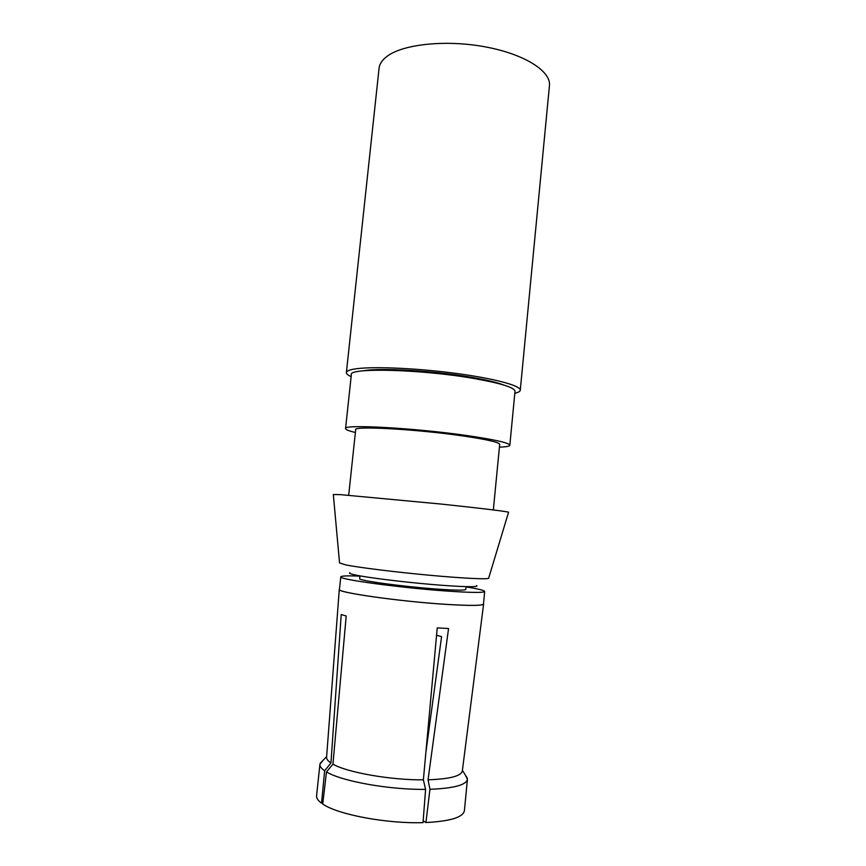 <?xml version="1.0" encoding="UTF-8"?>
<svg xmlns="http://www.w3.org/2000/svg" width="866" height="866" viewBox="0 0 866 866"><rect width="100%" height="100%" fill="white"/><g stroke="black" fill="none" stroke-linecap="round" stroke-linejoin="round"><path stroke-width="1.3" d="M493.339 509.933L499.693 444.334C499.195 442.277 486.898 439.473 462.79 435.923C416.698 429.19 353.09 425.726 355.677 429.698L348.695 495.244M509.825 445.265L515.01 391.28C514.642 387.535 500.884 383.259 473.702 378.442C421.32 369.252 348.522 367.487 351.336 374.653L345.566 428.573C342.449 424.037 415.301 427.988 468.041 435.717C495.395 439.755 509.327 442.937 509.825 445.265C509.587 446.293 506.123 446.91 499.422 447.127M355.374 432.491C348.857 430.932 345.577 429.633 345.566 428.573M340.403 494.638L333.323 494.518L339.548 562.932L345.718 564.903C358.957 567.587 396.195 572.199 430.683 575.349C465.237 578.52 489.539 579.571 488.695 578.077L508.548 512.315C510.258 511.871 482.167 508.385 441.13 504.066L340.403 494.638M349.929 572.718C348.63 573.162 350.319 573.898 354.984 574.916C366.913 577.514 400.536 581.757 430.456 584.355C460.452 586.964 479.926 587.386 476.56 585.589M425.596 789.37C389.613 789.9 341.496 781.229 326.482 771.92L332.945 764.158C347.028 772.429 390.566 780.147 423.377 779.855L425.596 789.37L423.03 822.635C386.604 823.837 337.448 814.484 322.726 804.027L326.482 771.92M332.945 764.158L346.194 616.007L341.226 614.524L330.953 762.968L324.653 770.783C321.286 768.478 319.706 766.313 319.922 764.267L316.577 795.713C316.328 798.073 317.974 800.574 321.524 803.193L322.834 803.172M324.653 770.783L321.524 803.193M319.922 764.267L323.148 760.24M436.561 635.233L441.573 636.662L425.899 752.186M423.171 820.881L425.931 822.548C450.298 821.239 463.115 817.298 464.392 810.728L467.434 779.259C466.276 785.007 453.773 788.352 429.947 789.294L428.053 779.801L448.556 628.521L437.233 627.893L423.377 779.855M465.096 774.659L467.434 779.259M425.931 822.548L429.947 789.294M483.499 603.732L483.618 604.035C482.817 605.745 470.206 605.854 445.763 604.349C399.096 601.426 335.835 592.333 339.299 589.378L326.59 757.187C326.428 758.995 327.878 760.922 330.953 762.968M483.618 604.035L462.325 770.978C461.21 776.077 449.79 779.021 428.053 779.801M340.793 576.843L339.45 589.4C336.127 592.355 399.183 601.426 445.687 604.327C470.022 605.821 482.611 605.724 483.466 604.035L484.689 591.456C483.856 592.853 471.299 592.723 446.997 591.067C400.568 587.862 337.524 579.246 340.793 576.843C341.291 575.858 347.677 575.63 359.931 576.139M466.07 586.921C478.184 588.88 484.386 590.395 484.689 591.456M359.964 575.879L359.671 578.65C357.463 580.458 403.621 586.747 437.666 589.118C455.743 590.363 465.129 590.471 465.832 589.432L466.103 586.661M351.12 376.634C347.872 375.151 346.292 373.787 346.378 372.553C346.53 371.135 349.02 369.999 353.826 369.132C369.36 366.275 412.671 367.812 452.831 372.986C493.057 378.139 521.126 385.651 520.282 390.22C520.12 391.454 518.301 392.46 514.815 393.261M363.255 370.832C378.875 367.552 433.119 370.637 471.017 377.23C486.432 379.882 497.463 382.512 504.099 385.143M346.378 372.553L379.07 68.284C379.535 63.889 382.285 59.841 387.297 56.149C403.513 44.036 446.488 39.555 485.545 46.916C524.677 54.179 551.209 71.326 549.445 85.593L520.282 390.22M326.644 756.57L320.128 763.39M462.401 770.361L467.413 778.35"/></g></svg>

